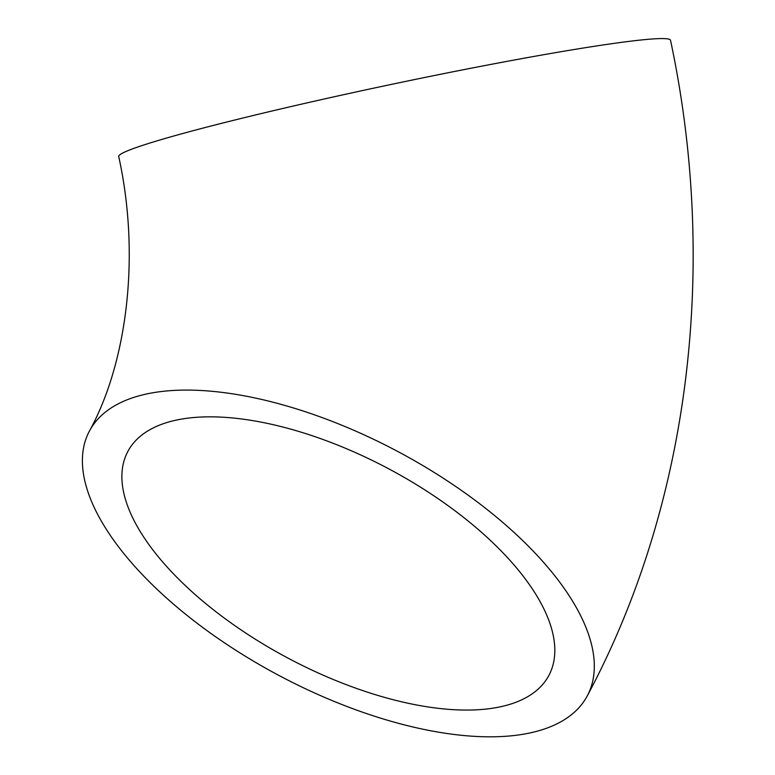 <?xml version="1.0" encoding="UTF-8"?>
<svg xmlns="http://www.w3.org/2000/svg" width="775" height="775" viewBox="0 0 775 775"><rect width="100%" height="100%" fill="white"/><g stroke="black" fill="none" stroke-linecap="round" stroke-linejoin="round"><path stroke-width="1.16" d="M168.873 421.949A238.448 107.212 -152 0 0 127.846 451.467A238.448 107.212 -152 0 0 288 658.12A238.448 107.212 -152 0 0 548.865 675.461A238.448 107.212 -152 0 0 433.099 495.302A238.448 107.212 -152 0 0 168.873 421.949M137.95 396.132A281.955 126.78 -152 0 0 89.435 431.036A281.955 126.78 -152 0 0 278.806 675.383A281.955 126.78 -152 0 0 587.276 695.902A281.955 126.78 -152 0 0 450.382 482.873A281.955 126.78 -152 0 0 137.95 396.132M587.276 695.902C690.205 503.527 718.406 265.011 670.511 40.242A281.955 14.357 168.1 0 0 476.712 67.125A281.955 14.357 168.1 0 0 169.26 137.282A281.955 14.357 168.1 0 0 118.72 156.521C141.486 260.138 125.318 366.129 89.435 431.036"/></g></svg>
